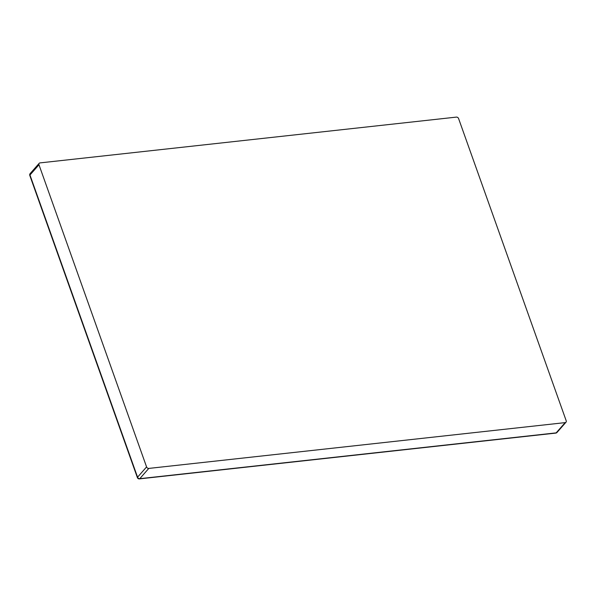 <?xml version="1.0" encoding="UTF-8"?>
<svg xmlns="http://www.w3.org/2000/svg" width="596" height="596" viewBox="0 0 596 596"><rect width="100%" height="100%" fill="white"/><g stroke="black" fill="none" stroke-linecap="round" stroke-linejoin="round"><path stroke-width="0.89" d="M137.4 477.649L29.8 175.462A1.9 0.693 -19.6 0 1 29.964 175.008L137.564 477.187A1.9 0.693 -19.6 0 0 137.4 477.649A1.9 1.9 0 0 0 139.397 478.893L555.777 433.098A1.9 0.969 -96.3 0 0 556.157 432.875L139.784 478.677A1.9 1.483 -138.7 0 1 137.564 477.187L146.579 466.929A1.9 1.483 41.3 0 0 148.791 468.419L565.172 422.616A1.9 1.483 41.3 0 0 565.999 422.206A1.9 1.483 41.3 0 0 566.2 420.776L458.6 118.589A1.9 1.483 41.3 0 0 456.38 117.107L40.007 162.902A1.9 1.483 41.3 0 0 39.172 163.319A1.9 1.483 41.3 0 0 38.971 164.749L146.579 466.929M139.397 478.893A1.9 0.969 -96.3 0 0 139.784 478.677L148.791 468.419M555.777 433.098A1.9 1.9 0 0 0 556.992 432.465A1.9 1.483 -138.7 0 1 556.157 432.875L565.172 422.616M38.971 164.749L29.964 175.008A1.9 1.483 -138.7 0 1 30.165 173.57L39.172 163.319M556.992 432.465L565.999 422.206M30.165 173.57A1.9 1.9 0 0 0 29.8 175.462"/></g></svg>
